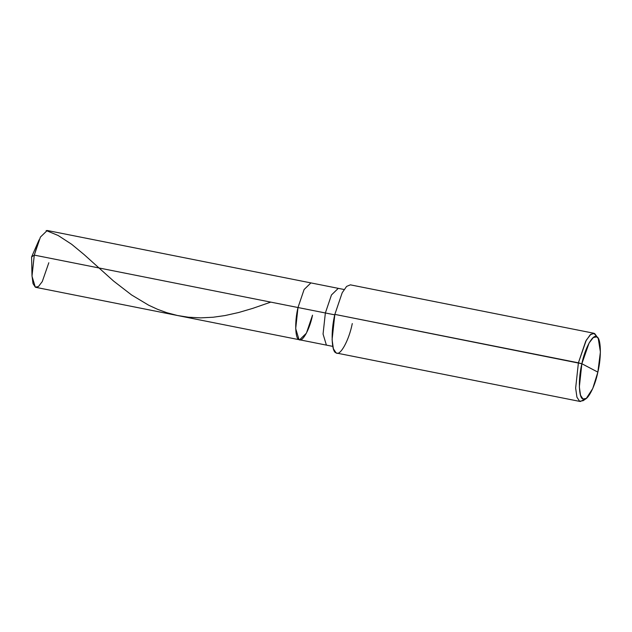 <?xml version="1.0" encoding="UTF-8"?>
<svg xmlns="http://www.w3.org/2000/svg" width="632" height="632" viewBox="0 0 632 632"><rect width="100%" height="100%" fill="white"/><g stroke="black" fill="none" stroke-linecap="round" stroke-linejoin="round"><path stroke-width="0.95" d="M31.987 275.607L31.6 256.94L39.097 239.836L34.294 255.107L297.996 307.531L295.697 328.608L298.999 339.574L299.6 339.787L35.906 287.363L35.305 287.149L31.995 276.184L34.294 255.107L31.6 256.94L34.294 255.107L31.987 275.607L33.014 283.594L35.305 287.149L38.418 286.572L42.273 281.58L48.822 262.738M344.085 289.503L338.278 288.35L331.468 294.954L325.362 312.974L323.063 334.052L326.365 345.017L326.965 345.23L326.365 345.017L323.063 334.052L325.362 312.974L331.468 294.954L338.278 288.35L310.912 282.907L304.103 289.519L297.996 307.531L325.362 312.974L297.996 307.531L295.697 328.608L298.999 339.574L299.6 339.787L306.409 333.183L312.524 315.163C309.751 329.304 302.317 342.726 298.999 339.574C295.128 338.95 294.575 321.325 297.996 307.531L34.294 255.107L40.409 237.087L47.218 230.483L310.912 282.907L304.103 289.519L297.996 307.531C294.575 321.325 295.128 338.95 298.999 339.574C302.317 342.726 309.751 329.304 312.524 315.163M580.342 401.518L336.785 353.098L336.058 352.838L333.38 348.777L332.092 339.676L334.849 314.388L581.867 363.74C584.916 348.192 593.1 333.42 596.742 336.888C601.008 337.575 601.617 356.962 597.856 372.13L581.867 363.74L579.346 386.918L580.524 395.261L582.981 398.982L586.306 398.421L592.737 388.554L597.856 372.13C594.807 387.685 586.622 402.45 582.981 398.982C578.715 398.294 578.106 378.908 581.867 363.74L597.856 372.13L600.4 351.969L598.235 338.412L596.742 336.888L593.322 337.52L589.079 343.01L581.867 363.74L578.406 362.815L575.649 388.103L576.937 397.196L579.615 401.265L580.342 401.518L584.853 399.163M325.362 312.974L334.755 314.839L325.362 312.974M586.306 398.421L583.249 400.649L579.615 401.265L576.937 397.196L575.649 388.103L578.406 362.815L334.849 314.388C330.749 330.939 331.413 352.087 336.058 352.838C340.04 356.614 348.967 340.506 352.285 323.545M334.849 314.388L342.188 292.766L346.605 286.415L350.357 284.842L593.914 333.262L590.162 334.842L585.738 341.193L578.406 362.815L586.267 340.206L590.896 334.217L594.633 333.522L598.235 338.412M597.177 337.164L593.914 333.262M46.168 230.522L58.136 235.483L71.685 244.3L84.088 254.562L113.57 281.05L131.551 294.939L148.631 305.185L157.573 309.317L166.761 312.674L177.434 315.494L188.336 317.225L200.707 317.872L213.182 317.232L225.008 315.558L238.706 312.5L252.8 308.353L270.749 302.12M299.6 339.787L332.78 346.383"/></g></svg>
